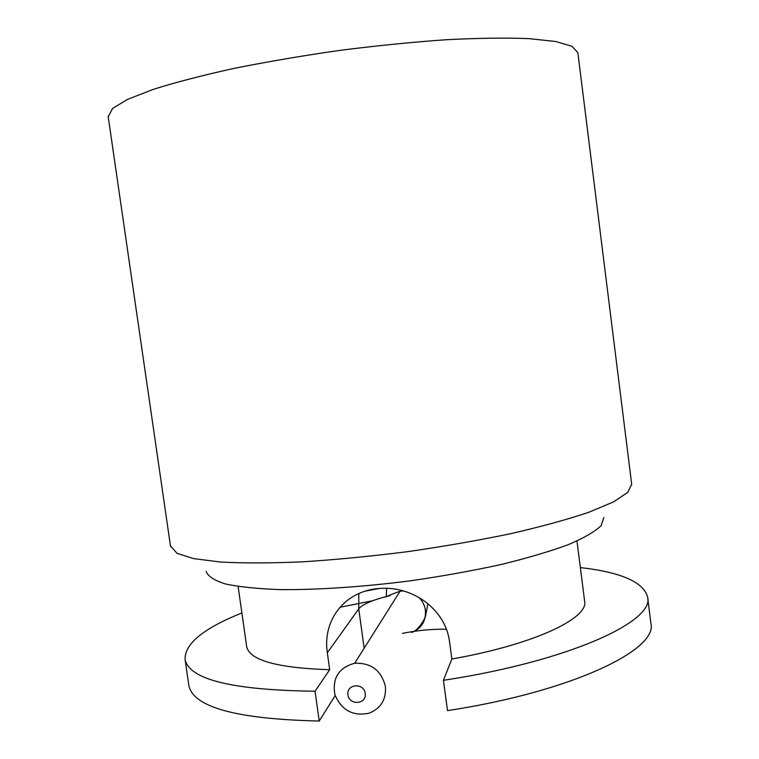<?xml version="1.0" encoding="UTF-8"?>
<svg xmlns="http://www.w3.org/2000/svg" width="759" height="759" viewBox="0 0 759 759"><rect width="100%" height="100%" fill="white"/><g stroke="black" fill="none" stroke-linecap="round" stroke-linejoin="round"><path stroke-width="1.14" d="M365.231 693.394C363.798 682.379 346.313 683.887 347.926 694.846C349.349 705.823 366.825 704.38 365.231 693.394M385.411 686.591C386.303 699.57 380.828 708.46 369.007 713.242C352.764 716.43 341.398 710.215 334.89 694.599C332.167 678.072 338.77 667.626 354.69 663.252C371.142 662.664 381.388 670.444 385.411 686.591M335.193 695.586L319.207 721.05L315.042 691.221L329.681 669.713L327.328 652.778C322.395 620.321 344.387 591.622 377.916 588.586L382.138 588.31C414.319 586.925 445.685 610.16 449.546 641.81L451.842 659.011L443.436 680.301L447.506 710.633C572.134 691.62 658.309 649.628 650.88 623.281L647.617 597.058C654.818 621.498 568.254 661.412 443.436 680.301M402.431 633.367C417.773 630.321 432.412 628.945 446.358 629.239M603.813 517.553L601.175 525.589C595.075 531.556 584.126 537.903 568.339 544.639C549.82 551.461 527.315 558.102 500.826 564.573C472.534 570.759 442.573 576.147 410.942 580.749C363.362 586.878 317.679 589.933 280.65 589.629C257.804 588.832 239.389 586.944 225.423 583.956C214.256 580.445 207.824 576.233 206.125 571.328M108.224 116.782L112.598 108.404L127.512 99.41L153.09 89.429C175.301 82.418 202.112 75.445 233.535 68.5C267.026 61.773 302.405 55.739 339.652 50.407C376.967 45.654 412.583 42.087 446.51 39.705C478.445 38.083 505.911 37.722 528.89 38.624L555.74 41.508L571.992 46.299L577.846 52.58L631.687 484.204L627.74 492.392L613.566 501.87L588.918 512.249C567.428 519.479 541.404 526.613 510.835 533.653C478.217 540.446 443.683 546.461 407.241 551.708C370.705 556.328 335.725 559.706 302.319 561.85C270.792 563.206 243.573 563.263 220.66 562.039L193.687 558.633L177.027 553.33L170.443 545.787M319.207 721.05C236.988 719.115 193.545 707.341 188.896 685.747L188.716 684.514M339.871 607.295L372.678 600.739M315.042 691.221C232.842 690.197 189.532 679.656 185.101 659.59C184.418 643.955 203.346 628.405 241.903 612.959M580.35 567.58C621.137 572.267 643.566 582.087 647.617 597.058M329.681 669.713C277.424 667.986 249.768 660.339 246.713 646.782L238.127 586.489M365.259 591.128L379.234 588.472M576.963 541.025L584.62 601.1C588.975 618.234 533.909 644.571 451.842 659.011M427.962 603.623L425.647 615.483C425.666 617.551 418.816 630.321 411.795 632.427C421.587 628.376 426.131 620.985 425.41 610.274C424.689 605.312 422.526 601.024 418.93 597.409M403.437 590.967L400.069 591.214C390.657 594.62 386.065 596.555 386.293 597.029L386.597 588.31M390.107 595.654C373.229 599.667 362.774 604.069 358.741 608.87L327.328 652.778M358.817 593.557L358.741 608.87L364.149 648.243M400.069 591.214L354.69 663.252M108.12 116.08L170.557 546.546M185.101 659.59L188.896 685.747"/></g></svg>
